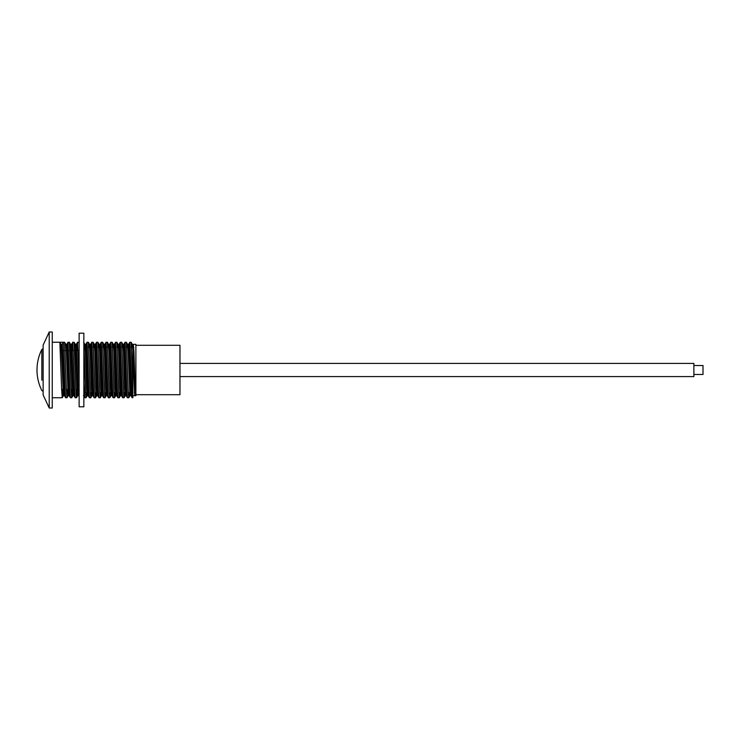<?xml version="1.0" encoding="UTF-8"?>
<svg xmlns="http://www.w3.org/2000/svg" width="740" height="740" viewBox="0 0 740 740"><rect width="100%" height="100%" fill="white"/><g stroke="black" fill="none" stroke-linecap="round" stroke-linejoin="round"><path stroke-width="1.11" d="M133.015 347.19L133.376 344.322L133.968 351.842L134.56 370C134.995 385.438 135.448 398.509 135.883 395.28M131.96 347.19L132.321 344.322L135.883 344.322L135.883 395.678L134.699 395.678L135.059 392.811M132.321 344.322L132.839 350.029L132.839 397.75L132.155 397.722L130.962 395.65L131.359 392.811M129.352 347.19L129.787 342.278L131.165 342.278L132.839 387.612L132.839 350.029L134.699 395.678L132.839 395.678M135.883 394.707L179.968 394.707L179.968 345.293L135.883 345.293M49.219 408.008L52.253 408.008L52.253 331.992L49.219 331.992L49.219 408.008L43.133 394.938L43.133 345.062L49.219 331.992M62.105 344.322L64.482 395.678L63.427 395.678L61.05 344.322L62.105 344.322L63.298 342.25L64.639 342.278L66.397 389.619L66.989 397.75L67.59 389.388M66.989 397.75L65.638 397.722L65.083 389.619L63.298 342.25L59.857 342.25L61.087 344.35M52.253 342.25L59.857 342.25L61.642 389.619L62.234 397.75L62.835 389.388M129.815 342.25L132.155 397.722M124.607 347.19L125.032 342.278L126.41 342.278L128.159 389.619L128.751 397.75L129.213 392.811M125.069 342.25L126.845 389.619L127.41 397.722L128.751 397.75M119.852 347.19L120.278 342.278L121.656 342.278L123.404 389.619L124.006 397.75L124.459 392.811M120.315 342.25L122.091 389.619L122.655 397.722L124.006 397.75M115.098 347.19L115.533 342.278L116.911 342.278L118.659 389.619L119.251 397.75L119.713 392.811M115.56 342.25L117.346 389.619L117.9 397.722L119.251 397.75M110.353 347.19L110.778 342.278L112.156 342.278L113.905 389.619L114.497 397.75L114.959 392.811M110.815 342.25L112.591 389.619L113.155 397.722L114.497 397.75M105.598 347.19L106.024 342.278L107.402 342.278L109.15 389.619L109.751 397.75L110.214 392.811M106.061 342.25L107.846 389.619L108.401 397.722L109.751 397.75M100.844 347.19L101.278 342.278L102.657 342.278L104.405 389.619L104.997 397.75L105.459 392.811M101.306 342.25L103.091 389.619L103.656 397.722L104.997 397.75M96.098 347.19L96.524 342.278L97.902 342.278L99.65 389.619L100.242 397.75L100.705 392.811M96.561 342.25L98.337 389.619L98.901 397.722L100.242 397.75M91.344 347.19L91.769 342.278L93.148 342.278L94.896 389.619L95.497 397.75L95.96 392.811M91.806 342.25L93.592 389.619L94.147 397.722L95.497 397.75M86.589 347.19L87.024 342.278L88.402 342.278L90.15 389.619L90.742 397.75L91.205 392.811M87.052 342.25L88.837 389.619L89.401 397.722L90.742 397.75M83.851 343.554L85.396 389.619L85.988 397.75L86.451 392.811M76.951 350.612L77.515 342.278L78.893 342.278L79.134 343.998M77.552 342.25L79.134 383.746M72.196 350.612L72.77 342.278L74.148 342.278L75.896 389.619L76.488 397.75L77.09 389.388M72.797 342.25L74.583 389.619L75.147 397.722L76.488 397.75M67.451 350.612L68.015 342.278L69.394 342.278L71.142 389.619L71.734 397.75L72.344 389.388M68.052 342.25L69.828 389.619L70.392 397.722L71.734 397.75M83.851 382.543L84.647 397.722L85.988 397.75M64.482 395.678L65.018 389.388M65.805 344.322L66.859 344.322L67.451 351.842L69.199 395.65L69.773 389.388M69.967 350.612L71.096 350.612L71.604 344.322L73.39 388.158L73.945 395.65L74.527 389.388M75.813 350.612L76.359 344.322L78.144 388.158L78.699 395.65L79.134 392.209M85.498 347.19L85.858 344.322L86.451 351.842L87.644 388.158L88.199 395.65L88.597 392.811M90.252 347.19L90.613 344.322L91.205 351.842L92.389 388.158L92.953 395.65L93.351 392.811M94.998 347.19L95.367 344.322L95.96 351.842L97.144 388.158L97.708 395.65L98.106 392.811M99.752 347.19L100.113 344.322L100.705 351.842L101.898 388.158L102.453 395.65L102.851 392.811M104.507 347.19L104.867 344.322L105.459 351.842L106.643 388.158L107.208 395.65L107.605 392.811M109.252 347.19L109.613 344.322L110.214 351.842L111.398 388.158L111.953 395.65L112.36 392.811M114.006 347.19L114.367 344.322L114.959 351.842L116.152 388.158L116.707 395.65L117.105 392.811M118.761 347.19L119.122 344.322L119.713 351.842L120.897 388.158L121.462 395.65L121.86 392.811M123.506 347.19L123.867 344.322L124.468 351.842L125.652 388.158L126.207 395.65L126.614 392.811M128.261 347.19L128.621 344.322L129.213 351.842L130.962 395.65L129.944 395.678L130.314 392.811M63.427 395.678L63.973 389.388M64.639 342.278L65.842 344.35L66.397 351.842L68.182 395.678L68.728 389.388M71.604 344.322L70.559 344.322L72.335 388.158L72.927 395.678L73.473 389.388M76.359 344.322L75.304 344.322L77.09 388.158L77.682 395.678L78.227 389.388M84.443 347.19L84.841 344.35L85.405 351.842L86.589 388.158L87.181 395.678L87.551 392.811M89.198 347.19L89.596 344.35L90.15 351.842L91.344 388.158L91.936 395.678L92.297 392.811M93.952 347.19L94.35 344.35L94.905 351.842L96.098 388.158L96.69 395.678L97.051 392.811M98.698 347.19L99.095 344.35L99.659 351.842L100.844 388.158L101.436 395.678L101.806 392.811M103.452 347.19L103.85 344.35L104.405 351.842L105.598 388.158L106.19 395.678L107.245 395.678M108.207 347.19L108.604 344.35L109.159 351.842L110.353 388.158L110.945 395.678L111.305 392.811M112.952 347.19L113.35 344.35L113.914 351.842L115.098 388.158L115.69 395.678L116.06 392.811M117.706 347.19L118.104 344.35L118.659 351.842L119.852 388.158L120.444 395.678L120.805 392.811M122.461 347.19L122.859 344.35L123.413 351.842L124.597 388.158L125.199 395.678L125.56 392.811M127.206 347.19L127.604 344.35L128.168 351.842L129.944 395.678L128.788 397.722M41.847 359.797L41.847 349.428L43.133 348.716L43.133 391.284L41.847 390.572A46.084 46.084 0 0 1 41.847 349.428L41.847 380.203M693.88 365.514L703 365.514L703 374.486L693.88 374.486M179.968 363.414L693.88 363.414L693.88 376.586L179.968 376.586M83.851 333.204L83.851 406.796L79.134 406.796L79.134 333.204L83.851 333.204M79.134 389.388L75.887 389.388M74.574 389.388L71.133 389.388M69.819 389.388L66.387 389.388M65.074 389.388L61.633 389.388M135.383 392.811L134.338 392.811M131.729 392.811L128.288 392.811M126.975 392.811L123.543 392.811M122.229 392.811L118.788 392.811M117.475 392.811L114.034 392.811M112.73 392.811L111.629 392.811M110.575 392.811L109.289 392.811M107.975 392.811L106.875 392.811M105.829 392.811L104.534 392.811M103.221 392.811L102.129 392.811M101.075 392.811L99.78 392.811M98.475 392.811L95.034 392.811M93.721 392.811L90.28 392.811M88.967 392.811L85.535 392.811M62.234 397.75L52.253 397.75M133.737 347.19L131.59 347.19M130.277 347.19L126.836 347.19M125.522 347.19L122.091 347.19M120.777 347.19L117.336 347.19M116.023 347.19L112.582 347.19M111.268 347.19L107.837 347.19M106.523 347.19L103.082 347.19M101.769 347.19L98.328 347.19M97.014 347.19L93.582 347.19M92.269 347.19L88.828 347.19M87.514 347.19L84.073 347.19M78.153 350.612L76.904 350.612M75.85 350.612L74.712 350.612M73.399 350.612L72.15 350.612M68.654 350.612L67.395 350.612M66.35 350.612L65.213 350.612M63.899 350.612L60.458 350.612M69.227 395.678L68.182 395.678M73.982 395.678L72.927 395.678M79.134 396.4L78.699 395.65L77.682 395.678L76.525 397.722M87.024 342.278L85.822 344.35L84.813 344.322L83.648 342.278M88.236 395.678L87.181 395.678M90.613 344.322L89.558 344.322M92.99 395.678L91.936 395.678M95.367 344.322L94.313 344.322M98.901 397.722L97.708 395.65L96.69 395.678L95.525 397.722M100.113 344.322L99.067 344.322M102.49 395.678L101.436 395.678M106.024 342.278L104.83 344.35L103.813 344.322L102.657 342.278M109.613 344.322L108.567 344.322M113.155 397.722L111.953 395.65L110.945 395.678M114.367 344.322L113.322 344.322M116.744 395.678L115.69 395.678M119.122 344.322L118.067 344.322M121.499 395.678L120.444 395.678M125.032 342.278L123.839 344.35L122.822 344.322L121.656 342.278M126.244 395.678L125.199 395.678M128.621 344.322L127.576 344.322M63.464 395.65L62.271 397.722M68.219 395.65L67.016 397.722M70.587 344.35L69.394 342.278M72.964 395.65L71.771 397.722M75.341 344.35L74.148 342.278M87.218 395.65L86.025 397.722M89.596 344.35L88.402 342.278M91.973 395.65L90.779 397.722M94.35 344.35L93.148 342.278M99.095 344.35L97.902 342.278M101.473 395.65L100.279 397.722M106.227 395.65L105.034 397.722M108.604 344.35L107.402 342.278M110.982 395.65L109.779 397.722M113.35 344.35L112.156 342.278M115.727 395.65L114.534 397.722M118.104 344.35L116.911 342.278M120.481 395.65L119.288 397.722M125.236 395.65L124.033 397.722M127.604 344.35L126.41 342.278M132.358 344.35L131.165 342.278M65.638 397.722L64.445 395.65M68.015 342.278L66.822 344.35M70.392 397.722L69.199 395.65M72.77 342.278L71.567 344.35M75.147 397.722L73.945 395.65M77.515 342.278L76.322 344.35M84.647 397.722L83.454 395.65M89.401 397.722L88.199 395.65M91.769 342.278L90.576 344.35M94.147 397.722L92.953 395.65M96.524 342.278L95.331 344.35M101.278 342.278L100.076 344.35M103.656 397.722L102.453 395.65M108.401 397.722L107.208 395.65M110.778 342.278L109.585 344.35M115.533 342.278L114.33 344.35M117.9 397.722L116.707 395.65M120.278 342.278L119.085 344.35M122.655 397.722L121.462 395.65M127.41 397.722L126.207 395.65M129.787 342.278L128.584 344.35"/></g></svg>
